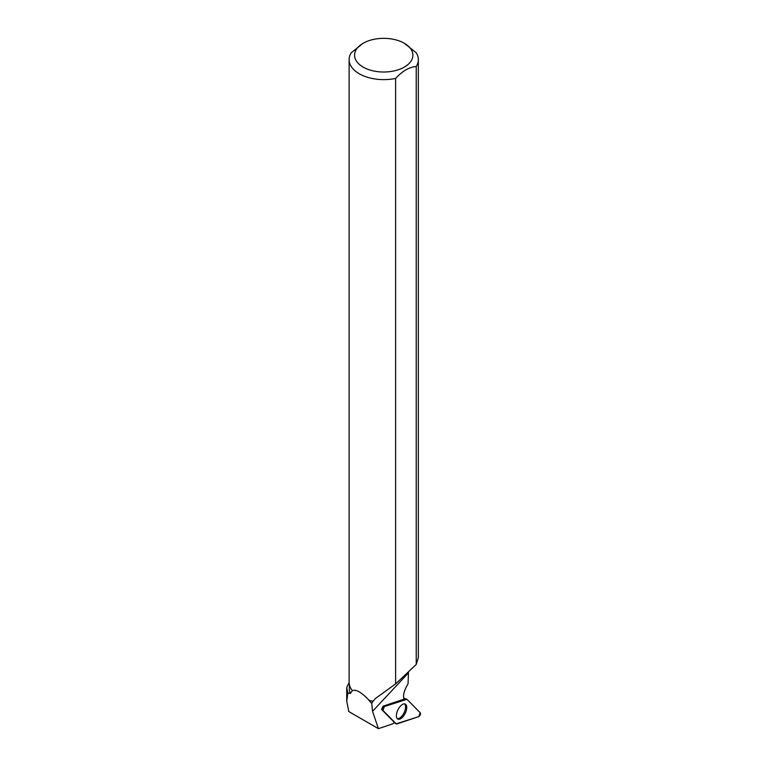 <?xml version="1.0" encoding="UTF-8"?>
<svg xmlns="http://www.w3.org/2000/svg" width="767" height="767" viewBox="0 0 767 767"><rect width="100%" height="100%" fill="white"/><g stroke="black" fill="none" stroke-linecap="round" stroke-linejoin="round"><path stroke-width="1.15" d="M382.858 710.319L396.194 723.837A2.167 1.045 116.2 0 0 396.29 723.914A2.167 1.045 116.2 0 0 396.827 723.943L418.724 716.627A2.167 1.045 116.2 0 0 420.249 714.863A2.167 1.045 116.2 0 0 420.287 712.831L406.951 699.322A2.167 1.045 116.2 0 0 406.759 699.197A2.167 1.045 116.2 0 0 406.309 699.207L384.411 706.522A2.167 1.045 116.2 0 0 382.896 708.286A2.167 1.045 116.2 0 0 382.858 710.319L381.822 709.676M405.666 712.294A8.379 4.036 116.2 0 0 405.129 704.001A8.379 4.036 116.2 0 0 397.469 710.856A8.379 4.036 116.2 0 0 397.737 719.015A8.379 4.036 116.2 0 0 405.666 712.294M349.138 682.918A37.458 21.629 0 0 0 346.722 687.874L346.722 701.115L348.745 711.201M404.343 43.278A29.156 16.836 0 0 0 363.117 43.278A29.156 16.836 0 0 0 363.117 67.084A29.156 16.836 0 0 0 399.434 69.366A29.156 16.836 0 0 0 411.093 49.376A29.156 16.836 0 0 0 404.343 43.278L416.213 52.741A34.611 19.98 0 0 1 418.341 59.634A34.611 19.98 0 0 1 416.232 66.499C409.367 67.017 402.493 70.986 395.619 78.407L395.619 683.924L416.232 664.462L418.341 657.712L418.341 59.634M408.485 671.748L408.073 683.618L405.887 687.874A11.457 5.522 116.2 0 0 404.056 699.159L382.954 706.215L381.611 709.465L394.468 722.485A11.457 5.522 116.2 0 0 392.781 723.847L378.409 728.65L348.611 711.45M368.898 700.309L369.119 700.329A34.611 19.98 180 0 0 373.117 701.239L373.107 701.278A34.4 19.865 180 0 1 368.898 700.309L371.707 703.425L372.541 711.316L378.409 728.65M363.117 43.278L351.228 52.77A34.611 19.98 0 0 0 349.119 59.634L349.119 682.218A34.611 19.98 180 0 0 352.36 690.655L350.327 693.502L347.93 692.984L346.722 687.874M352.36 690.655C355.984 689.111 361.573 692.333 369.119 700.329M373.117 701.239L375.379 698.516L395.619 683.924M349.119 59.634A34.611 19.98 0 0 0 395.619 78.407M350.327 693.502A34.4 19.865 180 0 1 349.33 688.728L349.33 684.385M373.107 701.278L371.707 703.425M346.722 701.115L347.93 692.984M416.232 664.462L416.232 66.499M397.21 718.574A8.245 3.969 116.2 0 0 404.036 712.792A8.245 3.969 116.2 0 0 404.458 703.857M406.951 699.322L384.42 706.522L382.858 710.319L396.194 723.827L418.724 716.627L420.278 712.831L406.951 699.322M394.257 722.629L396.194 723.837M383.299 706.1L384.411 706.522M406.309 699.207L403.768 698.229M408.428 672.899L372.541 711.316M403.73 698.066L406.759 699.197M394.248 722.639L396.29 723.914"/></g></svg>
